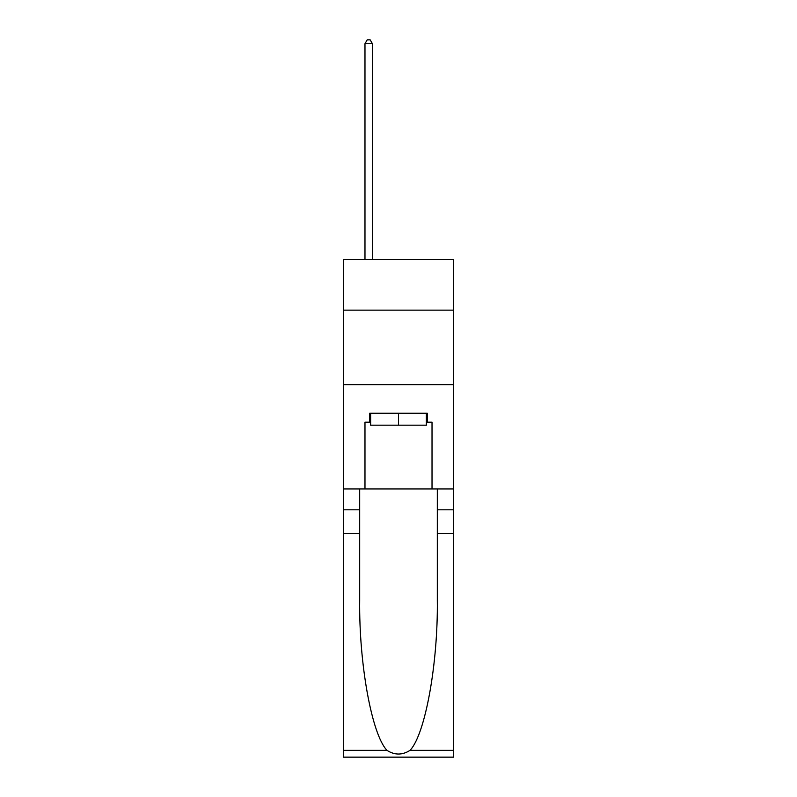 <?xml version="1.0" encoding="UTF-8"?>
<svg xmlns="http://www.w3.org/2000/svg" width="797" height="797" viewBox="0 0 797 797"><rect width="100%" height="100%" fill="white"/><g stroke="black" fill="none" stroke-linecap="round" stroke-linejoin="round"><path stroke-width="1.2" d="M453.632 310.143L453.632 259.483L343.368 259.483L343.368 310.143L453.632 310.143L453.632 488.95L432.024 488.95L432.024 422.191L427.262 422.191L427.262 413.254L369.738 413.254L369.738 422.191L370.635 422.191M343.368 533.641L359.686 533.641L359.686 600.091C358.889 663.602 371.781 734.555 386.973 750.356C394.654 755.257 402.336 755.257 410.027 750.356L453.632 750.356L453.632 757.15L343.368 757.15L343.368 310.143M426.365 413.254L426.365 425.17L370.635 425.17L370.635 413.254M398.5 413.254L398.5 425.17M410.027 750.356C425.219 734.555 438.111 663.602 437.314 600.091L437.314 488.95M437.314 533.641L453.632 533.641L453.632 488.95M359.686 488.95L359.686 533.641M453.632 750.356L453.632 533.641M343.368 488.95L364.976 488.95L364.976 422.191L369.738 422.191M343.368 384.642L453.632 384.642M364.976 488.95L432.024 488.95M426.365 422.191L427.262 422.191M372.428 259.483L372.428 43.725L364.976 43.725L364.976 259.483M364.976 43.725L367.208 39.85L370.187 39.85L372.428 43.725M437.314 509.801L453.632 509.801M359.686 509.801L343.368 509.801M343.368 750.356L386.973 750.356"/></g></svg>
